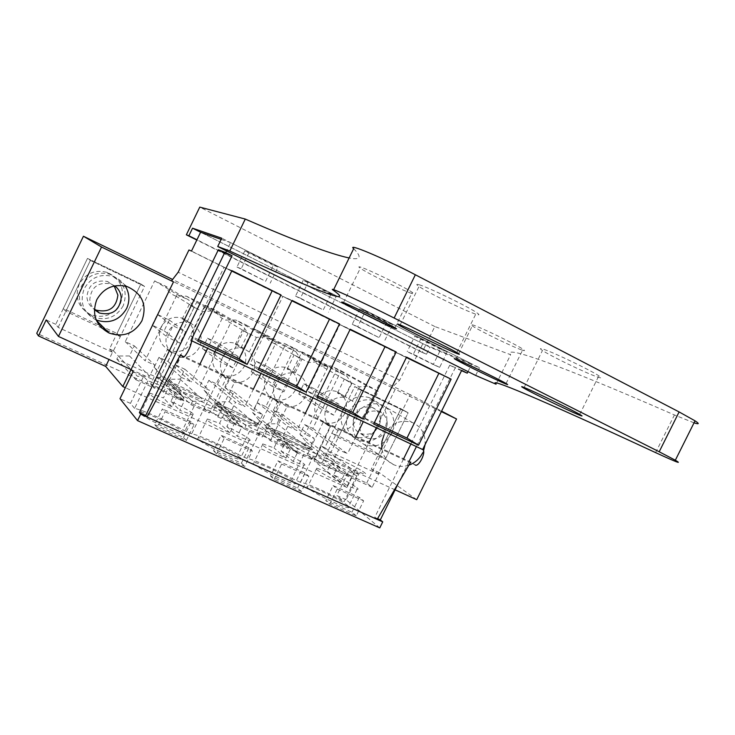<?xml version="1.0" encoding="UTF-8"?>
<svg xmlns="http://www.w3.org/2000/svg" width="735" height="735" viewBox="0 0 735 735"><rect width="100%" height="100%" fill="white"/><g stroke="black" fill="none" stroke-linecap="round" stroke-linejoin="round"><path stroke-width="0.55" stroke-dasharray="3.67 2.76" d="M395.118 489.841L354.803 471.475L346.948 487.461L314.148 460.928L321.406 446.117L354.803 471.475L131.06 369.53L113.282 350.696L109.028 359.488M346.948 487.461L125.327 387.694M416.717 499.69L379.343 472.688L372.176 487.241L366.71 483.051L36.75 333.286M372.176 487.241L314.148 460.928M379.343 472.688L371.313 469.003L400.952 408.743L408.145 412.785L400.952 408.743L354.739 386.573L361.344 390.349L408.145 412.785L378.056 473.91L371.313 469.003M321.406 446.117L324.778 447.661L354.739 386.573L400.952 408.743L378.396 454.588L331.944 433.053L354.739 386.573L361.344 390.349L408.145 412.785L385.25 459.292L338.201 437.5L361.344 390.349L330.934 452.319L378.056 473.91M348.583 412.105C354.941 401.503 363.678 397.754 374.786 400.86C386.151 406.859 389.458 416.286 384.69 429.139C378.029 440.109 368.988 443.719 357.55 439.98C346.929 433.769 343.943 424.481 348.583 412.105M324.778 447.661L330.934 452.319M379.756 527.886L346.121 499.699L358.588 474.351L354.803 471.475L368.988 442.617M358.588 474.351L349.309 470.124L356.797 475.857C341.793 467.497 318.999 457.124 313.376 456.141L304.924 452.301C290.16 443.995 266.419 433.181 259.914 431.84L251.214 427.88C236.688 419.657 212.25 408.522 204.835 406.795L195.859 402.716C181.508 394.539 156.114 382.981 147.9 380.941L143.536 376.43L133.09 371.671M366.71 483.051L410.185 394.686L441.579 411.141M113.282 350.696L109.497 348.96L140.89 284.013L144.565 286.411L112.685 352.368L58.129 327.387L55.741 324.319L87.483 258.398L140.89 284.013L144.565 286.411L90.377 260.429L87.483 258.398L140.89 284.013L117.003 333.433L63.339 308.553L87.483 258.398L90.377 260.429L144.565 286.411L120.31 336.602L106.079 330.006M55.741 324.319L46.167 319.918M123.186 305.815C116.112 317.52 106.033 321.232 92.95 316.96C80.473 309.913 76.651 299.641 81.466 286.145C87.906 275.184 97.305 271.197 109.662 274.192C123.673 280.761 128.175 291.299 123.186 305.815M410.185 394.686L172.587 279.465M304.74 444.951L265.252 426.916L266.704 423.93L277.086 423.718L281.808 414.062L273.42 410.185L301.901 351.89L311.971 356.741C313.652 361.207 316.666 364.275 321.002 365.947L331.163 366.002L341.077 370.78L312.844 428.404L304.602 424.6L299.898 434.192L306.183 442.001L304.74 444.951L338.706 471.714L321.572 463.941L314.957 458.64L307.101 455.066L313.606 460.33L330.024 426.842L323.253 422.12L307.101 455.066M343.309 408.752C338.725 420.98 341.683 430.168 352.194 436.305C363.513 440.017 372.461 436.452 379.049 425.611C383.743 412.914 380.473 403.588 369.227 397.644C358.23 394.576 349.584 398.278 343.309 408.752M257.627 423.433L217.082 404.921L218.561 401.889L229.182 401.733L233.96 391.939L225.342 387.951L254.126 328.848L264.462 333.837C266.235 338.431 269.387 341.582 273.898 343.282L284.169 343.337L294.34 348.243L265.813 406.666L257.351 402.752L252.601 412.482L259.087 420.438L257.627 423.433L288.019 448.727L270.388 440.724L264.499 435.726L256.432 432.051L262.193 437.013L278.795 403.028L272.758 398.618L256.432 432.051M209.254 401.338L167.626 382.329L169.114 379.26L179.992 379.15L184.816 369.218L175.968 365.13L205.056 305.19L215.677 310.308C217.551 315.049 220.849 318.292 225.562 320.019L235.917 320.065L246.354 325.1L217.523 384.341L208.841 380.326L204.045 390.193L210.734 398.306L209.254 401.338L235.862 425.069L217.716 416.837L212.608 412.151L204.302 408.384L209.282 413.015L226.086 378.516L220.822 374.437L204.302 408.384M159.578 378.654L116.819 359.13L118.317 356.016L129.461 355.951L134.34 345.882L125.253 341.674L154.653 280.88L165.568 286.145C167.552 291.051 171.016 294.386 175.959 296.141L186.35 296.168L197.081 301.341L167.947 361.418L159.017 357.293L154.166 367.298L161.075 375.585L159.578 378.654L182.179 400.722L163.501 392.251L159.21 387.905L150.666 384.019L154.819 388.31L171.806 353.278L167.369 349.557L150.666 384.019M120.421 303.592C125.354 289.259 120.898 278.841 107.053 272.354C94.843 269.396 85.563 273.328 79.215 284.142C74.456 297.473 78.241 307.625 90.561 314.58C103.479 318.815 113.438 315.15 120.421 303.592M391.654 433.475C396.487 420.448 393.151 410.893 381.649 404.81C370.385 401.677 361.537 405.49 355.088 416.249C350.375 428.799 353.388 438.216 364.147 444.491C375.723 448.276 384.892 444.601 391.654 433.475M441.349 411.618L395.209 389.274L376.32 427.706M408.862 465.181C403.57 466.927 398.48 466.753 393.565 464.658C386.987 461.488 383.064 456.132 381.796 448.58M384.111 434.707C390.974 423.259 400.354 419.171 412.234 422.46C421.366 426.612 425.657 433.99 425.087 444.592M423.535 450.904L422.68 452.833M109.497 348.96L112.685 352.368M395.209 389.274L391.911 387.529L399.675 380.197L409.909 359.369L414.163 361.298L422.836 343.668L471.815 363.898L230.551 242.623L226.527 250.92M468.011 371.616L471.815 363.898M461.534 370.679L455.195 367.941L416.433 446.586M398.783 482.39L409.165 461.323M346.121 499.699L336.814 495.546L349.309 470.124M356.797 475.857L344.09 501.702L336.814 495.546M313.376 456.141L300.541 482.325C306.339 482.932 329.207 493.139 344.09 501.702M300.541 482.325L292.061 478.549L304.924 452.301M259.914 431.84L246.932 458.429C253.612 459.393 277.417 470.032 292.061 478.549M246.932 458.429L238.195 454.533L251.214 427.88M204.835 406.795L191.697 433.806C199.286 435.138 223.798 446.099 238.195 454.533M191.697 433.806L182.693 429.791L195.859 402.716M147.9 380.941L134.597 408.394C142.994 410.02 168.462 421.385 182.693 429.791M134.597 408.394L130.463 403.396L143.536 376.43M130.463 403.396L119.989 398.71M221.18 239.38L230.551 242.623M391.911 387.529L171.577 280.788M58.129 327.387L90.377 260.429L65.838 311.374L101.559 327.911M312.844 428.404L347.508 453.78L338.651 449.71L333.543 460.11L340.277 468.507L338.706 471.714M304.602 424.6L338.651 449.71M341.077 370.78L378.203 391.286L363.32 421.587M355.97 436.553L347.508 453.78M378.203 391.286L367.555 386.169L331.163 366.002M330.024 426.842C324.567 421.302 323.446 414.715 326.643 407.08C330.722 399.858 336.676 396.588 344.513 397.286L351.477 383.091L346.929 376.237L311.971 356.741M367.555 386.169L359.369 386.886L344.357 379.049L351.477 383.091M301.901 351.89L336.106 371.019L346.929 376.237M273.42 410.185L305.117 434.293L336.106 371.019M281.808 414.062L314.148 438.437L305.117 434.293M277.086 423.718L309.012 448.92L314.148 438.437M266.704 423.93L297.813 449.204L309.012 448.92M265.252 426.916L296.233 452.448L297.813 449.204M296.233 452.448L313.606 460.33M306.183 442.001L340.277 468.507M299.898 434.192L333.543 460.11M254.126 328.848L284.647 346.249L295.792 351.615L264.462 333.837M225.342 387.951L253.309 410.47L284.647 346.249M233.96 391.939L262.597 414.742L253.309 410.47M229.182 401.733L257.397 425.381L262.597 414.742M218.561 401.889L245.922 425.611L257.397 425.381M217.082 404.921L244.314 428.9L245.922 425.611M244.314 428.9L262.193 437.013M259.087 420.438L289.608 445.474L288.019 448.727M252.601 412.482L282.644 436.893L289.608 445.474M257.351 402.752L287.808 426.337L282.644 436.893M265.813 406.666L296.922 430.526L287.808 426.337M294.34 348.243L327.966 367.105L312.917 397.846M305.475 413.042L296.922 430.526M327.966 367.105L317.015 361.831L284.169 343.337M278.795 403.028C273.172 397.359 271.968 390.643 275.202 382.898C279.328 375.567 285.419 372.277 293.458 373.022L300.496 358.616L295.792 351.615M317.015 361.831L308.617 362.511L294.101 354.913L300.496 358.616M205.056 305.19L231.681 320.745L243.156 326.267L215.677 310.308M175.968 365.13L199.975 385.958L231.681 320.745M184.816 369.218L209.539 390.349L199.975 385.958M179.992 379.15L204.284 401.154L209.539 390.349M169.114 379.26L192.506 401.328L204.284 401.154M167.626 382.329L190.879 404.663L192.506 401.328M190.879 404.663L209.282 413.015M210.734 398.306L237.469 421.771L235.862 425.069M204.045 390.193L230.266 413.006L237.469 421.771M208.841 380.326L235.494 402.284L230.266 413.006M217.523 384.341L244.874 406.593L235.494 402.284M246.354 325.1L276.268 342.216L261.044 373.426M253.529 388.852L244.874 406.593M276.268 342.216L265.004 336.786L235.917 320.065M226.086 378.516C220.261 372.709 218.984 365.874 222.246 358C226.435 350.558 232.655 347.242 240.915 348.05L248.035 333.424L243.156 326.267M265.004 336.786L256.396 337.438L242.403 330.079L248.035 333.424M197.081 301.341L223.063 316.592L207.656 348.289M167.947 361.418L191.293 381.961L181.637 377.524L176.354 388.411L183.805 397.378L182.179 400.722M200.049 363.944L191.293 381.961M223.063 316.592L211.459 311.006L186.35 296.168M171.806 353.278C165.798 347.333 164.438 340.369 167.727 332.367C171.972 324.815 178.329 321.48 186.809 322.343L194.012 307.487L188.959 300.174L165.568 286.145M211.459 311.006L202.63 311.622L189.207 304.529L194.012 307.487M154.653 280.88L177.144 294.487L188.959 300.174M125.253 341.674L145.061 360.71L177.144 294.487M134.34 345.882L154.91 365.24L145.061 360.71M129.461 355.951L149.591 376.21L154.91 365.24M118.317 356.016L137.5 376.32L149.591 376.21M116.819 359.13L135.856 379.71L137.5 376.32M135.856 379.71L154.819 388.31M161.075 375.585L183.805 397.378M154.166 367.298L176.354 388.411M159.017 357.293L181.637 377.524M96.239 320.037L95.899 319.89C83.239 312.752 79.362 302.324 84.259 288.607C90.8 277.481 100.337 273.429 112.878 276.461C118.142 278.253 122.286 281.459 125.299 286.071M399.675 380.197L178.182 272.198M409.909 359.369L188.941 249.983M414.163 361.298L191.486 251.067M422.836 343.668L200.6 232.242L429.929 347.214L479.468 367.739L221.75 238.204M414.724 336.281L420.916 338.789L413.3 354.298L407.199 351.606L433.273 364.56L440.752 349.355L414.724 336.281L407.199 351.606M420.916 338.789L447.22 352.01L440.752 349.355M392.619 324.567L386.711 322.215L379.131 337.659L357.752 326.698L365.479 310.933L392.619 324.567L384.947 340.204M386.711 322.215L359.856 308.718L365.479 310.933M336.262 296.251L330.952 294.202L323.281 309.913L300.413 298.199L308.231 282.166L336.262 296.251L328.49 312.154M330.952 294.202L303.233 280.283L308.231 282.166M278.06 267.007L273.392 265.289L265.62 281.266L241.181 268.771L249.11 252.454L278.06 267.007L270.186 283.177M273.392 265.289L244.773 250.911L249.11 252.454M461.681 370.376L449.728 365.212L455.195 367.941M377.56 518.662L374.74 517.403L403.644 458.75M449.728 365.212L410.911 443.995M377.138 519.379L374.74 517.403M347.967 505.809C342.308 500.691 313.092 486.487 307.836 486.313L306.789 486.616L307.772 487.921C312.706 492.735 342.832 507.444 348.068 507.6C349.548 507.738 349.511 507.141 347.967 505.809M213.545 450.757L216.614 453.954L244.755 466.431L252.335 450.913L224.239 438.317L221.097 435.276L213.545 450.757L241.429 463.142L244.755 466.431M240.373 457.923C236.008 453.164 203.898 437.748 198.239 437.692L197.697 438.924C201.234 443.334 234.336 459.301 239.95 459.32L241.062 459.044L240.373 457.923M253.566 463.794C257.838 468.415 289.369 483.731 294.799 483.814L295.902 483.511L294.974 482.224C289.93 477.272 259.345 462.499 253.887 462.37L252.831 462.646L253.566 463.794M301.378 491.522L297.556 488.049L270.526 476.05L277.977 460.817L304.97 472.936L308.856 476.271L301.378 491.522L274.1 479.44L270.526 476.05M184.099 432.869C180.498 428.34 146.669 412.206 140.808 412.234L140.091 413.281C142.81 417.443 177.677 434.155 183.465 434.082L184.099 432.869M157.281 427.651L154.754 424.665L162.389 408.926L164.998 411.747L194.003 424.756L186.332 440.522L157.281 427.651L164.998 411.747M154.754 424.665L183.529 437.444L186.332 440.522M356.264 515.86L351.982 512.203L325.761 500.563L333.13 485.578L359.305 497.329L363.65 500.838L356.264 515.86L329.822 504.137L325.761 500.563M359.369 386.886L352.423 401.044C357.798 406.62 358.891 413.18 355.694 420.732C351.67 427.899 345.753 431.16 337.953 430.535L321.572 463.941M352.423 401.044L345.303 396.735L352.138 382.788M344.513 397.286L337.503 393.023L340.617 393.85L345.303 396.735M337.503 393.023L344.357 379.049M337.953 430.535L331.072 425.758L314.957 458.64M331.072 425.758L327.231 424.665L323.253 422.12M270.388 440.724L286.962 406.822L280.807 402.357L264.499 435.726M280.807 402.357L276.893 401.246L272.758 398.618M286.962 406.822C294.965 407.502 301.01 404.213 305.089 396.946C308.314 389.274 307.147 382.595 301.598 376.89L295.194 372.902L302.103 358.763M308.617 362.511L301.598 376.89M293.458 373.022L287.174 369.089L290.261 369.907L295.194 372.902M287.174 369.089L294.101 354.913M217.716 416.837L234.483 382.421L229.1 378.295L212.608 412.151M229.1 378.295L225.121 377.156L220.822 374.437M234.483 382.421C242.697 383.156 248.88 379.839 253.015 372.461C256.267 364.679 255.027 357.862 249.284 352.037L243.652 348.399L250.644 334.039M256.396 337.438L249.284 352.037M240.915 348.05L235.402 344.476L238.443 345.266L243.652 348.399M235.402 344.476L242.403 330.079M202.63 311.622L195.436 326.441L190.613 323.179L197.687 308.599M163.501 392.251L180.461 357.302C188.895 358.092 195.216 354.748 199.405 347.26C202.695 339.349 201.372 332.413 195.436 326.441M186.809 322.343L182.124 319.137L185.073 319.9L190.613 323.179M182.124 319.137L189.207 304.529M180.461 357.302L175.885 353.526L159.21 387.905M175.885 353.526L171.852 352.368L167.369 349.557M447.22 352.01L439.64 367.39L433.273 364.56M439.64 367.39L413.3 354.298M359.856 308.718L352.23 324.291L357.752 326.698M352.23 324.291L379.131 337.659M303.233 280.283L295.516 296.113L300.413 298.199M295.516 296.113L323.281 309.913M244.773 250.911L236.946 267.016L241.181 268.771M236.946 267.016L265.62 281.266M180.452 354.821L410.7 462.039L415.073 464.906L182.987 356.898M373.683 424.031L362.971 417.305L395.081 351.909L406.565 357.118M374.345 422.671L362.971 417.305M406.372 357.504L395.081 351.909M316.923 397.258L307.359 391.057L339.873 324.585L350.227 329.225M317.594 395.889L307.359 391.057M350.035 329.611L339.873 324.585M258.307 369.622L249.973 363.963L282.901 296.38L292.052 300.413M258.986 368.226L249.973 363.963M291.859 300.808L282.901 296.38M231.929 270.645L224.074 267.255L190.714 335.996L197.743 341.058M231.736 271.05L224.074 267.255M198.432 339.634L190.714 335.996M324.31 454.221L323.235 453.091L324.199 452.953C329.216 453.633 358.441 467.864 364.349 472.504C365.956 473.707 366.048 474.185 364.624 473.919C359.635 473.267 329.491 458.539 324.31 454.221C329.482 458.53 359.635 473.267 364.633 473.928C366.048 474.185 365.956 473.707 364.349 472.504C358.441 467.864 329.216 453.633 324.199 452.953L323.235 453.091L324.31 454.221M216.614 453.954L224.239 438.317M241.429 463.142L248.935 447.78L252.335 450.913M248.935 447.78L221.097 435.276M214.629 404.14L215.015 403.221C220.408 403.846 252.518 419.345 257.158 423.553L257.921 424.518L256.892 424.619C251.554 424.031 218.46 407.998 214.629 404.14C218.451 407.989 251.554 424.031 256.892 424.619L257.921 424.518L257.158 423.553C252.518 419.345 220.408 403.846 215.015 403.221L214.629 404.14M311.548 448.396L312.568 449.508L311.539 449.627C306.376 449.002 274.844 433.659 270.296 429.562L269.479 428.579L270.452 428.468C275.662 429.13 306.247 443.958 311.548 448.396C306.247 443.958 275.662 429.13 270.452 428.468L269.479 428.579L270.296 429.562C274.835 433.659 306.376 449.002 311.548 449.636L312.568 449.508L311.548 448.396M297.556 488.049L304.97 472.936M274.1 479.44L281.634 464.061L277.977 460.817M281.634 464.061L308.856 476.271M157.235 377.928L157.804 377.174C163.381 377.762 197.191 394.006 201.087 397.957L200.6 398.839C195.097 398.306 160.248 381.511 157.235 377.928C160.239 381.502 195.106 398.306 200.6 398.839L201.087 397.957C197.191 394.006 163.381 377.762 157.804 377.174L157.235 377.928M183.529 437.444L191.128 421.826L194.003 424.756M191.128 421.826L162.389 408.926M351.982 512.203L359.305 497.329M329.822 504.137L337.255 489.005L333.13 485.578M337.255 489.005L363.65 500.838M344.724 413.658C339.579 422.156 332.532 424.968 323.584 422.12C315.113 417.278 312.687 410.001 316.307 400.281C321.25 392.021 328.095 389.109 336.841 391.562C345.79 396.266 348.418 403.634 344.724 413.658M265.987 376.605C270.967 368.263 277.931 365.332 286.88 367.794C296.159 372.599 298.934 380.124 295.213 390.358C290.013 398.958 282.819 401.788 273.631 398.866C264.894 393.905 262.349 386.491 265.987 376.605M214.243 352.249C219.241 343.842 226.316 340.875 235.466 343.346C245.113 348.252 248.053 355.933 244.296 366.388C239.04 375.098 231.7 377.955 222.273 374.96C213.251 369.88 210.568 362.309 214.243 352.249M191.927 341.747C186.607 350.549 179.119 353.425 169.445 350.365C160.111 345.165 157.299 337.438 160.993 327.185C166.018 318.724 173.194 315.728 182.537 318.181C192.588 323.179 195.712 331.035 191.927 341.747M193.323 413.906L192.772 414.935L179.753 410.332L184.283 401.016L176.602 397.534L172.064 406.859C159.991 401.071 152.43 396.808 149.398 394.079L150.041 393.188L163.473 397.957L167.856 388.925L175.316 392.315L170.933 401.328C182.528 406.878 189.988 411.076 193.323 413.906M170.933 401.328L179.753 410.332M172.064 406.859L163.473 397.957M176.602 397.534L167.856 388.925M175.316 392.315L184.283 401.016M249.496 439.254L250.212 440.293L249.156 440.467L237.322 436.268L241.787 427.108L234.346 423.737L229.871 432.915C218.029 427.228 210.375 422.937 206.893 420.025L207.353 418.968L219.581 423.314L223.909 414.43L231.139 417.719L226.821 426.585C238.186 432.033 245.747 436.259 249.496 439.254M226.821 426.585L237.322 436.268M229.871 432.915L219.581 423.314M234.346 423.737L223.909 414.43M231.139 417.719L241.787 427.108M303.978 463.849L304.961 465.034L303.895 465.246L293.136 461.424L297.546 452.411L290.325 449.131L285.906 458.162C274.293 452.595 266.548 448.267 262.652 445.199L261.88 444.142L262.882 443.958L274.026 447.927L278.299 439.172L285.318 442.369L281.046 451.097C292.199 456.444 299.843 460.689 303.978 463.849M281.046 451.097L293.136 461.424M285.906 458.162L274.026 447.927M290.325 449.131L278.299 439.172M285.318 442.369L297.546 452.411M356.861 487.718C358.441 488.977 358.515 489.51 357.063 489.308L347.269 485.817L351.624 476.941L344.623 473.763L340.259 482.656C328.867 477.19 321.03 472.844 316.757 469.61L315.728 468.406L316.721 468.186L326.873 471.815L331.108 463.197L337.925 466.293L333.699 474.902C344.642 480.148 352.368 484.42 356.861 487.718M333.699 474.902L347.269 485.817M340.259 482.656L326.873 471.815M344.623 473.763L331.108 463.197M337.925 466.293L351.624 476.941M152.163 325.164L157.363 314.415L169.326 320.083L164.144 330.787L152.163 325.164L167.424 337.209L172.955 325.807L185.597 331.788L180.084 343.144L167.424 337.209M157.363 314.415L172.955 325.807M169.326 320.083L185.597 331.788M164.144 330.787L180.084 343.144M202.345 348.748L207.49 338.155L219.14 343.677L214.004 354.233L202.345 348.748L220.445 362.061L225.902 350.834L238.195 356.64L235.806 361.537M207.49 338.155L225.902 350.834M219.14 343.677L238.195 356.64M235.797 361.565L232.747 367.831L220.445 362.061M214.004 354.233L232.747 367.831M251.205 371.717L256.294 361.271L267.641 366.646L262.56 377.055L251.205 371.717L271.968 386.224L277.371 375.153L289.324 380.794L283.93 391.829L271.968 386.224M256.294 361.271L277.371 375.153M267.641 366.646L289.324 380.794M262.56 377.055L283.93 391.829M298.787 394.089L303.821 383.78L314.874 389.017L309.848 399.28L298.787 394.089L322.077 409.707L327.424 398.802L339.037 404.296L336.704 409.046M303.821 383.78L327.424 398.802M314.874 389.017L339.037 404.296M336.694 409.083L333.708 415.165L322.077 409.707M309.848 399.28L333.708 415.165M475.664 375.438L479.468 367.739M496.07 384.221L510.66 354.702L434.826 326.533L422.111 352.387L426.465 354.261L429.929 347.214M353.664 248.687C362.171 257.186 360.664 260.282 349.125 257.985M694.033 422.836L674.427 414.963C553.253 361.923 502.235 345.018 510.66 354.702M434.826 326.533L199.764 207.114M419.161 284.776C427.972 287.164 467.57 306.33 476.528 312.559C479.882 314.828 479.698 315.379 475.977 314.203C465.733 311.07 427.77 292.594 419.014 286.485C416.019 284.445 416.065 283.875 419.161 284.776M543.983 349.41C554.429 352.809 590.729 370.275 598.86 375.833C602.314 378.148 601.634 378.461 596.829 376.77C585.143 372.728 550.386 355.915 542.467 350.485C539.325 348.372 539.83 348.013 543.983 349.41M521.519 349.888C511.863 346.562 478.66 330.373 472.311 325.89C470.17 324.429 470.547 324.181 473.432 325.155C482.05 327.939 516.586 344.715 523.017 349.254C525.369 350.852 524.863 351.064 521.519 349.888M411.793 293.467C403.441 290.95 367.188 273.172 360.306 268.22C358.331 266.851 358.404 266.474 360.508 267.09C367.675 268.992 405.352 287.394 412.298 292.392C414.494 293.917 414.329 294.276 411.793 293.467M422.111 352.387L196.833 240.033M426.465 354.261L196.952 239.775M380.362 419.501C380.023 413.722 377.331 409.698 372.259 407.429C361.262 405.389 354.849 410.194 353.03 421.835C353.36 427.402 355.915 431.353 360.692 433.678C371.846 436.066 378.406 431.344 380.362 419.501M331.944 433.053L338.201 437.5M378.396 454.588L385.25 459.292M387.271 423.718C386.941 417.857 384.203 413.777 379.076 411.481C367.941 409.423 361.436 414.301 359.58 426.107C359.911 431.748 362.493 435.754 367.335 438.106C378.626 440.522 385.269 435.717 387.271 423.718M114.21 285.988L107.54 281.468C95.238 279.447 88.356 284.592 86.895 296.903C87.355 302.223 89.835 306.311 94.346 309.187M63.339 308.553L65.838 311.374M117.003 333.433L120.31 336.602M114.688 285.887L110.728 283.848C98.242 281.808 91.25 287.036 89.762 299.54L91.103 305.025L94.328 309.665M333.35 290.27L333.626 289.7M655.611 452.622L674.427 414.963M369.227 397.644L374.786 400.86M352.194 436.305L357.55 439.98M92.95 316.96L90.561 314.58M109.662 274.192L107.053 272.354M349.419 382.081L321.002 365.947M299.457 358.074L273.898 343.282M248.099 333.387L225.562 320.019M195.29 307.993L175.959 296.141M381.649 404.81L412.234 422.46M364.147 444.491L393.565 464.658M127.339 286.65L112.878 276.461M96.386 320.368L95.899 319.89M316.721 468.186L307.836 486.313M357.063 489.308L348.068 507.6M207.353 418.968L198.239 437.692M249.156 440.467L239.95 459.32M303.895 465.246L294.799 483.814M262.882 443.958L253.887 462.37M150.041 393.188L140.808 412.234M192.772 414.935L183.465 434.082M327.231 424.665L323.584 422.12M340.617 393.85L336.841 391.562M290.261 369.907L286.88 367.794M276.893 401.246L273.631 398.866M238.443 345.266L235.466 343.346M225.121 377.156L222.273 374.96M171.852 352.368L169.445 350.365M185.073 319.9L182.537 318.181M456.821 352.561L476.528 312.559M400.152 324.907L419.014 286.485M579.695 414.393L598.86 375.833M524.156 387.474L542.467 350.485M455.718 359.553L472.311 325.89M506.084 383.505L523.017 349.254M343.502 302.581L360.306 268.22M394.934 327.773L412.298 292.392M372.259 407.429L379.076 411.471M360.692 433.678L367.335 438.106M107.54 281.468L110.728 283.848"/><path stroke-width="1.1" d="M398.783 482.39L380.307 519.884L382.724 521.868L140.67 414.163L137.537 420.622L119.989 398.71L133.09 371.671L131.06 369.53L122.819 386.564L105.684 366.407L38.468 335.923L36.75 333.286L83.441 236.238L101.54 247.024L58.46 336.446L46.167 319.918L38.468 335.923M125.327 387.694L122.819 386.564M441.579 411.141L456.554 418.987L416.717 499.69L395.118 489.841M109.028 359.488L105.684 366.407M172.587 279.465L83.441 236.238M376.32 427.706L368.988 442.617M456.554 418.987L441.349 411.618M422.68 452.833C419.602 458.824 414.999 462.94 408.862 465.181M381.796 448.58L381.906 441.542L384.111 434.707M425.087 444.592L423.535 450.904M221.18 239.38L200.6 232.242L191.486 251.067L188.941 249.983L178.182 272.198L171.577 280.788L173.497 281.882L131.06 369.53L58.46 336.446M461.534 370.679L467.249 373.159L468.011 371.616M409.165 461.323L416.433 446.586M382.724 521.868L379.756 527.886L137.537 420.622M140.67 414.163L139.393 412.629L218.368 249.753L224.598 252.868L145.723 415.45L139.393 412.629M226.527 250.92L225.728 252.574L218.368 249.753M173.497 281.882L101.54 247.024M96.781 299.687C103.782 287.78 113.962 283.434 127.339 286.65C142.48 293.724 147.322 305.144 141.883 320.883C134.202 333.589 123.296 337.65 109.147 333.065C95.66 325.476 91.535 314.35 96.781 299.687M363.32 421.587L355.97 436.553M312.917 397.846L305.475 413.042M261.044 373.426L253.529 388.852M207.656 348.289L200.049 363.944M125.299 286.071C129.599 293.348 130.031 300.835 126.595 308.562C119.529 320.322 109.405 324.144 96.239 320.037M467.249 373.159L461.681 370.376L422.662 449.517L191.063 340.507C193.231 342.244 184.935 359.084 182.987 356.898L180.452 354.821L147.028 416.993L145.723 415.45M225.728 252.574L232.085 255.752L190.981 340.434M451.097 379.168L418.555 445.189L373.683 424.031L406.565 357.118L451.097 379.168L406.372 357.504M396.202 351.982L363.237 419.106L316.923 397.258L350.227 329.225L396.202 351.982L350.035 329.611M339.533 323.924L306.146 392.178L258.307 369.622L292.052 300.413L339.533 323.924L291.859 300.808M281 294.937L247.171 364.367L197.743 341.058L231.929 270.645L281 294.937L231.736 271.05M380.307 519.884L377.56 518.662M410.911 443.995L403.644 458.75M232.085 255.752L224.598 252.868M422.662 449.517L422.809 449.627C426.511 452.043 418.564 467.745 415.073 464.906M377.138 519.379L410.7 462.039M418.555 445.189L406.96 438.069L374.345 422.671M406.96 438.069L438.749 373.527M363.237 419.106L352.736 412.473L317.594 395.889M352.736 412.473L384.919 346.883M306.146 392.178L296.802 386.068L258.986 368.226M296.802 386.068L329.399 319.394M247.171 364.367L239.077 358.818L272.088 291.023M239.077 358.818L198.432 339.634M217.716 246.51L221.75 238.204L192.542 228.199L188.886 235.751L186.359 234.805L199.764 207.114L245.288 219.067L229.789 251.021L217.716 246.51L475.664 375.438L496.07 384.221C486.524 376.834 535.87 397.047 655.611 452.622C676.274 462.14 682.852 464.667 675.336 460.22L659.194 451.768L679.103 411.931L695.034 420.833C699.619 423.847 699.288 424.518 694.033 422.836M200.6 232.242L192.542 228.199M229.789 251.021C305.907 286.237 358.432 308.094 333.35 290.27C325.522 285.18 362.226 301.874 394.135 318.025L659.194 451.768M456.656 353.416C460.239 354.858 460.294 354.573 456.821 352.561C447.496 347.095 407.989 327.856 399.583 324.677C396.615 323.529 396.679 323.85 399.785 325.651C408.899 331.007 446.797 349.511 456.656 353.416M578.068 414.54C582.736 416.497 583.278 416.451 579.695 414.393C571.26 409.496 535.062 391.911 524.974 387.814C520.95 386.16 520.573 386.261 523.825 388.135C532.057 392.931 566.731 409.808 578.068 414.54M456.582 359.351C453.789 358.193 453.495 358.267 455.718 359.553C462.343 363.467 495.509 379.683 504.862 383.569C508.115 384.938 508.519 384.919 506.084 383.505C499.377 379.536 464.897 362.713 456.582 359.351M343.208 302.471C341.187 301.681 341.205 301.883 343.254 303.086C350.448 307.386 386.674 325.136 394.704 328.306C397.148 329.289 397.222 329.105 394.934 327.773C387.676 323.437 350.044 305.025 343.208 302.471M349.125 257.985C329.528 253.722 294.919 240.749 245.288 219.067M333.626 289.7L353.664 248.687C346.35 242.532 383.633 258.15 415.358 274.761L679.103 411.931M196.833 240.033L186.359 234.805M196.952 239.775L188.886 235.751M94.346 309.187L96.322 310.179C108.991 312.917 116.185 307.91 117.894 295.158L114.21 285.988M106.079 330.006L101.559 327.911M94.328 309.665L99.326 313.009C112.189 315.774 119.483 310.694 121.229 297.748C120.862 292.815 118.675 288.855 114.688 285.887M394.135 318.025L415.358 274.761M109.147 333.065L96.386 320.368M191.063 340.507L422.809 449.627M675.336 460.22L695.034 420.833M399.785 325.651L400.152 324.907M523.825 388.135L524.156 387.474M343.254 303.086L343.502 302.581M96.322 310.179L99.317 313.009"/></g></svg>

